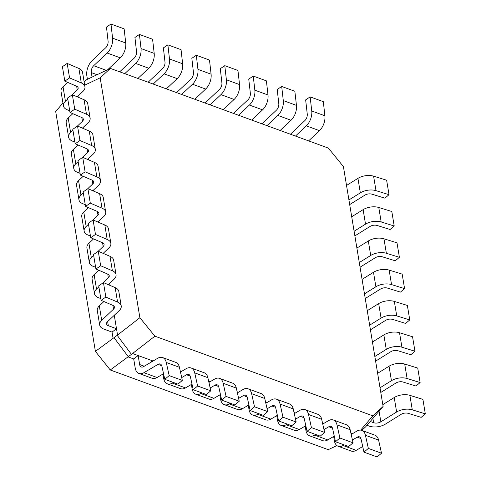 <?xml version="1.0" encoding="UTF-8"?>
<svg xmlns="http://www.w3.org/2000/svg" width="481" height="481" viewBox="0 0 481 481"><rect width="100%" height="100%" fill="white"/><g stroke="black" fill="none" stroke-linecap="round" stroke-linejoin="round"><path stroke-width="0.72" d="M77.994 96.104L78.181 97.222L77.994 96.104M69.703 110.696L67.605 109.933A12.374 6.77 -9.4 0 1 63.402 105.856A12.374 6.77 -9.4 0 1 65.422 101.208L67.761 98.984M63.402 105.856L61.003 91.372A12.374 6.77 -9.4 0 1 63.023 86.73L67.617 82.365M71.988 94.973L77.267 89.965A5.501 3.006 170.6 0 0 78.162 87.897A5.501 3.006 170.6 0 0 76.539 86.183L64.815 81.163L69.565 77.898L81.289 82.918A12.374 6.77 -9.4 0 1 84.939 86.778A12.374 6.77 -9.4 0 1 82.924 91.42L77.237 96.819M69.565 77.898L67.166 63.414L62.416 66.679L64.815 81.163M67.166 63.414L78.89 68.434A12.374 6.77 -9.4 0 1 82.546 72.294L84.939 86.778M62.939 103.036L55.688 111.496L95.4 351.383L117.55 335.059L114.28 315.277L116.498 328.703L112.055 332.088L103.89 329.106A12.374 6.77 -9.4 0 1 99.687 325.03A12.374 6.77 -9.4 0 1 101.701 320.382L113.546 309.139A5.501 3.006 170.6 0 0 114.442 307.07A5.501 3.006 170.6 0 0 112.819 305.357L101.094 300.336L105.844 297.072L117.574 302.092A12.374 6.77 -9.4 0 1 121.224 305.946A12.374 6.77 -9.4 0 1 119.21 310.594L107.365 321.843A5.501 3.006 170.6 0 0 106.469 323.905A5.501 3.006 170.6 0 0 108.333 325.715L116.498 328.703M109.277 285.083L109.091 283.964L109.277 285.083M104.094 253.776L103.908 252.657L104.094 253.776M98.912 222.462L98.725 221.344L98.912 222.462M93.729 191.155L93.542 190.037L93.729 191.155M88.546 159.842L88.36 158.724L88.546 159.842M83.363 128.529L83.177 127.417L83.363 128.529M113.071 338.233L112.055 332.088M84.085 81.608L87.019 79.473L110.389 68.41L100.168 77.838L139.881 317.725L154.9 336.177L372.889 415.867L383.11 406.445L343.398 166.558L328.385 148.106L110.389 68.41M383.11 406.445L365.548 426.924L361.76 430.363M352.254 433.826L350.95 433.351M323.803 423.424L322.498 422.949M295.352 413.023L294.047 412.548M266.895 402.621L265.59 402.146M238.444 392.219L237.139 391.744M209.993 381.818L208.688 381.337M181.541 371.416L180.237 370.935M153.084 361.015L132.57 353.511L110.263 369.979L328.252 449.669L336.892 445.58M133.706 358.94L135.197 367.923A12.374 7.437 -69.9 0 0 138.949 373.448A12.374 7.437 -69.9 0 0 143.897 372.709L158.069 364.351A5.501 3.307 110.1 0 1 160.269 364.021A5.501 3.307 110.1 0 1 161.887 366.203L164.797 379.329L169.174 375.601L166.264 362.476A12.374 7.437 -69.9 0 0 162.632 357.569A12.374 7.437 -69.9 0 0 157.678 358.303L143.506 366.666A5.501 3.307 110.1 0 1 141.306 366.991A5.501 3.307 110.1 0 1 139.64 364.538L138.155 355.555L133.706 358.94L127.934 356.83M110.263 369.979L95.4 351.383M154.9 336.177L132.57 353.511M360.678 430.122L372.889 415.867M117.55 335.059L139.881 317.725M100.168 77.838L84.674 85.173M84.133 81.89L86.604 79.69M114.105 337.794L128.162 356.547M117.244 335.407L131.301 354.16M74.886 142.009L72.793 141.24A12.374 6.77 -9.4 0 1 68.585 137.163A12.374 6.77 -9.4 0 1 70.605 132.522L72.944 130.297M68.585 137.163L66.192 122.685A12.374 6.77 -9.4 0 1 68.206 118.037L72.799 113.672M77.17 126.287L82.449 121.272A5.501 3.006 170.6 0 0 83.345 119.21A5.501 3.006 170.6 0 0 81.722 117.496L69.998 112.47L74.747 109.205L86.472 114.225A12.374 6.77 -9.4 0 1 90.121 118.085A12.374 6.77 -9.4 0 1 88.107 122.733L82.425 128.132M74.747 109.205L72.348 94.727L67.599 97.992L69.998 112.47M72.348 94.727L84.073 99.747A12.374 6.77 -9.4 0 1 87.728 103.607L90.121 118.085M80.068 173.316L77.976 172.553A12.374 6.77 -9.4 0 1 73.767 168.476A12.374 6.77 -9.4 0 1 75.788 163.829L78.126 161.604M73.767 168.476L71.374 153.992A12.374 6.77 -9.4 0 1 73.389 149.35L77.988 144.985M82.353 157.594L87.632 152.585A5.501 3.006 170.6 0 0 88.528 150.517A5.501 3.006 170.6 0 0 86.905 148.803L75.18 143.783L79.93 140.518L91.655 145.539A12.374 6.77 -9.4 0 1 95.31 149.399A12.374 6.77 -9.4 0 1 93.29 154.04L87.608 159.439M79.93 140.518L77.531 126.034L72.781 129.299L75.18 143.783M77.531 126.034L89.256 131.06A12.374 6.77 -9.4 0 1 92.911 134.914L95.31 149.399M85.251 204.629L83.159 203.86A12.374 6.77 -9.4 0 1 78.956 199.783A12.374 6.77 -9.4 0 1 80.97 195.142L83.315 192.917M78.956 199.783L76.557 185.305A12.374 6.77 -9.4 0 1 78.571 180.658L83.171 176.293M87.536 188.907L92.815 183.892A5.501 3.006 170.6 0 0 93.711 181.83A5.501 3.006 170.6 0 0 92.087 180.116L80.363 175.09L85.113 171.825L96.837 176.852A12.374 6.77 -9.4 0 1 100.493 180.706A12.374 6.77 -9.4 0 1 98.473 185.353L92.791 190.753M85.113 171.825L82.714 157.347L77.964 160.612L80.363 175.09M82.714 157.347L94.438 162.368A12.374 6.77 -9.4 0 1 98.094 166.228L100.493 180.706M90.434 235.937L88.342 235.173A12.374 6.77 -9.4 0 1 84.139 231.096A12.374 6.77 -9.4 0 1 86.153 226.449L88.498 224.224M84.139 231.096L81.74 216.618A12.374 6.77 -9.4 0 1 83.754 211.971L88.354 207.606M92.719 220.214L97.998 215.205A5.501 3.006 170.6 0 0 98.894 213.137A5.501 3.006 170.6 0 0 97.27 211.424L85.546 206.403L90.296 203.138L102.02 208.159A12.374 6.77 -9.4 0 1 105.676 212.019A12.374 6.77 -9.4 0 1 103.655 216.666L97.974 222.06M90.296 203.138L87.897 188.654L83.147 191.925L85.546 206.403M87.897 188.654L99.627 193.681A12.374 6.77 -9.4 0 1 103.277 197.535L105.676 212.019M95.617 267.25L93.524 266.486A12.374 6.77 -9.4 0 1 89.322 262.41A12.374 6.77 -9.4 0 1 91.336 257.762L93.681 255.537M89.322 262.41L86.923 247.925A12.374 6.77 -9.4 0 1 88.937 243.278L93.536 238.919M97.902 251.527L103.181 246.512A5.501 3.006 170.6 0 0 104.076 244.45A5.501 3.006 170.6 0 0 102.453 242.737L90.729 237.716L95.478 234.445L107.203 239.472A12.374 6.77 -9.4 0 1 110.858 243.326A12.374 6.77 -9.4 0 1 108.844 247.974L103.156 253.373M95.478 234.445L93.086 219.967L88.33 223.232L90.729 237.716M93.086 219.967L104.81 224.988A12.374 6.77 -9.4 0 1 108.459 228.848L110.858 243.326M100.8 298.557L98.707 297.793A12.374 6.77 -9.4 0 1 94.504 293.717A12.374 6.77 -9.4 0 1 96.519 289.069L98.864 286.844M94.504 293.717L92.105 279.239A12.374 6.77 -9.4 0 1 94.12 274.591L98.719 270.226M103.084 282.84L108.363 277.826A5.501 3.006 170.6 0 0 109.259 275.763A5.501 3.006 170.6 0 0 107.636 274.044L95.911 269.023L100.661 265.759L112.386 270.779A12.374 6.77 -9.4 0 1 116.041 274.639A12.374 6.77 -9.4 0 1 114.027 279.287L108.339 284.68M100.661 265.759L98.268 251.274L93.512 254.545L95.911 269.023M98.268 251.274L109.993 256.301A12.374 6.77 -9.4 0 1 113.642 260.155L116.041 274.639M99.687 325.03L97.288 310.546A12.374 6.77 -9.4 0 1 99.308 305.904L103.902 301.539M105.844 297.072L103.451 282.587L98.701 285.852L101.094 300.336M103.451 282.587L115.175 287.608A12.374 6.77 -9.4 0 1 118.825 291.468L121.224 305.946M138.155 355.555L151.311 360.365L151.569 361.91M138.949 373.448L152.11 378.258A12.374 7.437 -69.9 0 0 157.059 377.519L163.546 373.695M164.797 379.329L177.952 384.139L182.335 380.411L179.425 367.286A12.374 7.437 -69.9 0 0 175.793 362.379L162.632 357.569M169.174 375.601L182.335 380.411M366.979 425.282L369.18 426.088A12.374 6.77 170.6 0 0 385.419 424.104L401.202 414.297A5.501 3.006 -9.4 0 1 408.159 413.329L421.188 417.352L425.312 413.858L422.913 399.374L409.884 395.352A12.374 6.77 170.6 0 0 394.228 397.528L382.81 404.623M425.312 413.858L412.283 409.83A12.374 6.77 170.6 0 0 396.621 412.013L380.844 421.819A5.501 3.006 -9.4 0 1 373.623 422.703L370.244 421.464M290.482 134.247A12.374 7.437 110.1 0 1 291.384 133.309L304.84 120.617A5.501 3.307 -69.9 0 0 307.251 114.015L305.651 99.898L310.143 96.861L311.748 110.979A12.374 7.437 110.1 0 1 306.313 125.836L295.466 136.069M308.622 140.879L319.468 130.652A12.374 7.437 110.1 0 0 324.903 115.789L323.304 101.671L310.143 96.861M162.939 374.05L163.648 378.325A12.374 7.437 -69.9 0 0 167.4 383.85A12.374 7.437 -69.9 0 0 172.354 383.11L173.419 382.479M167.4 383.85L180.561 388.66A12.374 7.437 -69.9 0 0 185.51 387.92L191.997 384.097M181.71 377.591L186.526 374.753A5.501 3.307 110.1 0 1 188.726 374.422A5.501 3.307 110.1 0 1 190.338 376.605L193.248 389.73L206.409 394.54L210.786 390.812L207.876 377.687A12.374 7.437 -69.9 0 0 204.245 372.781L191.083 367.971A12.374 7.437 -69.9 0 0 186.135 368.705L180.477 372.041M193.248 389.73L197.625 386.002L210.786 390.812M197.625 386.002L194.721 372.877A12.374 7.437 -69.9 0 0 191.083 367.971M191.396 384.451L192.099 388.726A12.374 7.437 -69.9 0 0 195.851 394.252A12.374 7.437 -69.9 0 0 200.805 393.512L201.876 392.881M195.851 394.252L209.013 399.062A12.374 7.437 -69.9 0 0 213.967 398.322L220.454 394.498M210.161 387.993L214.977 385.155A5.501 3.307 110.1 0 1 217.178 384.824A5.501 3.307 110.1 0 1 218.795 387.007L221.699 400.132L234.86 404.942L239.237 401.214L236.333 388.089A12.374 7.437 -69.9 0 0 232.696 383.183L219.534 378.373A12.374 7.437 -69.9 0 0 214.586 379.106L208.928 382.443M221.699 400.132L226.076 396.404L239.237 401.214M226.076 396.404L223.172 383.279A12.374 7.437 -69.9 0 0 219.534 378.373M219.847 394.853L220.551 399.128A12.374 7.437 -69.9 0 0 224.308 404.653A12.374 7.437 -69.9 0 0 229.257 403.914L230.327 403.282M224.308 404.653L237.464 409.463A12.374 7.437 -69.9 0 0 242.418 408.724L248.905 404.9M238.612 398.394L243.428 395.556A5.501 3.307 110.1 0 1 245.629 395.226A5.501 3.307 110.1 0 1 247.246 397.408L250.15 410.533L263.311 415.343L267.689 411.616L264.784 398.49A12.374 7.437 -69.9 0 0 261.147 393.584L247.992 388.774A12.374 7.437 -69.9 0 0 243.037 389.508L237.386 392.845M250.15 410.533L254.533 406.806L267.689 411.616M254.533 406.806L251.623 393.68A12.374 7.437 -69.9 0 0 247.992 388.774M248.298 405.255L249.008 409.529A12.374 7.437 -69.9 0 0 252.759 415.055A12.374 7.437 -69.9 0 0 257.708 414.315L258.778 413.684M252.759 415.055L265.921 419.865A12.374 7.437 -69.9 0 0 270.869 419.125L277.357 415.301M267.069 408.796L271.879 405.958A5.501 3.307 110.1 0 1 274.08 405.627A5.501 3.307 110.1 0 1 275.697 407.81L278.607 420.935L291.763 425.745L296.146 422.017L293.236 408.892A12.374 7.437 -69.9 0 0 289.604 403.986L276.443 399.176A12.374 7.437 -69.9 0 0 271.488 399.909L265.837 403.246M278.607 420.935L282.984 417.207L296.146 422.017M282.984 417.207L280.074 404.082A12.374 7.437 -69.9 0 0 276.443 399.176M276.749 415.656L277.459 419.931A12.374 7.437 -69.9 0 0 281.211 425.457A12.374 7.437 -69.9 0 0 286.165 424.717L287.229 424.086M281.211 425.457L294.372 430.267A12.374 7.437 -69.9 0 0 299.32 429.527L305.808 425.703M295.52 419.198L300.336 416.36A5.501 3.307 110.1 0 1 302.537 416.029A5.501 3.307 110.1 0 1 304.148 418.211L307.058 431.337L320.22 436.147L324.597 432.419L321.687 419.294A12.374 7.437 -69.9 0 0 318.055 414.388L304.894 409.578A12.374 7.437 -69.9 0 0 299.946 410.311L294.288 413.648M307.058 431.337L311.435 427.609L324.597 432.419M311.435 427.609L308.531 414.484A12.374 7.437 -69.9 0 0 304.894 409.578M305.207 426.058L305.91 430.333A12.374 7.437 -69.9 0 0 309.668 435.858A12.374 7.437 -69.9 0 0 314.616 435.119L315.686 434.487M309.668 435.858L322.823 440.668A12.374 7.437 -69.9 0 0 327.777 439.929L334.265 436.105M323.972 429.599L328.788 426.761A5.501 3.307 110.1 0 1 330.988 426.431A5.501 3.307 110.1 0 1 332.605 428.613L335.51 441.738L348.671 446.548L353.048 442.821L350.144 429.695A12.374 7.437 -69.9 0 0 346.506 424.789L333.345 419.979A12.374 7.437 -69.9 0 0 328.397 420.713L322.745 424.05M335.51 441.738L339.893 438.011L353.048 442.821M339.893 438.011L336.983 424.885A12.374 7.437 -69.9 0 0 333.345 419.979M333.658 436.459L334.367 440.734A12.374 7.437 -69.9 0 0 338.119 446.26A12.374 7.437 -69.9 0 0 343.067 445.52L344.137 444.889M338.119 446.26L351.274 451.07A12.374 7.437 -69.9 0 0 356.229 450.33L362.716 446.506M352.423 440.001L357.239 437.163A5.501 3.307 110.1 0 1 359.439 436.832A5.501 3.307 110.1 0 1 361.057 439.015L363.967 452.14L377.122 456.95L381.505 453.222L378.595 440.097A12.374 7.437 -69.9 0 0 374.958 435.191L361.802 430.381A12.374 7.437 -69.9 0 0 356.848 431.114L351.196 434.451M363.967 452.14L368.344 448.412L381.505 453.222M368.344 448.412L365.434 435.287A12.374 7.437 -69.9 0 0 361.802 430.381M380.796 392.448L396.019 382.984A5.501 3.006 -9.4 0 1 402.976 382.016L416.005 386.045L420.129 382.545L417.73 368.067L404.701 364.039A12.374 6.77 170.6 0 0 389.045 366.221L377.627 373.316M420.129 382.545L407.1 378.523A12.374 6.77 170.6 0 0 391.438 380.699L380.026 387.794M375.613 361.135L390.831 351.677A5.501 3.006 -9.4 0 1 397.793 350.703L410.822 354.731L414.947 351.238L412.548 336.754L399.519 332.726A12.374 6.77 170.6 0 0 383.856 334.908L372.444 342.003M414.947 351.238L401.912 347.21A12.374 6.77 170.6 0 0 386.255 349.392L374.843 356.487M370.424 329.828L385.648 320.364A5.501 3.006 -9.4 0 1 392.61 319.396L405.639 323.424L409.758 319.925L407.365 305.447L394.336 301.419A12.374 6.77 170.6 0 0 378.673 303.601L367.262 310.696M409.758 319.925L396.729 315.897A12.374 6.77 170.6 0 0 381.072 318.079L369.655 325.174M365.241 298.515L380.465 289.057A5.501 3.006 -9.4 0 1 387.427 288.083L400.457 292.111L404.575 288.618L402.182 274.134L389.153 270.106A12.374 6.77 170.6 0 0 373.49 272.288L362.079 279.383M404.575 288.618L391.546 284.59A12.374 6.77 170.6 0 0 375.889 286.772L364.472 293.867M360.059 267.202L375.282 257.744A5.501 3.006 -9.4 0 1 382.245 256.776L395.274 260.804L399.392 257.305L396.999 242.827L383.964 238.798A12.374 6.77 170.6 0 0 368.308 240.981L356.89 248.076M399.392 257.305L386.363 253.277A12.374 6.77 170.6 0 0 370.707 255.459L359.289 262.554M354.876 235.894L370.099 226.431A5.501 3.006 -9.4 0 1 377.062 225.463L390.091 229.491L394.21 225.998L391.811 211.514L378.781 207.485A12.374 6.77 170.6 0 0 363.125 209.668L351.707 216.763M394.21 225.998L381.18 221.969A12.374 6.77 170.6 0 0 365.524 224.152L354.106 231.241M349.693 204.581L364.917 195.124A5.501 3.006 -9.4 0 1 371.873 194.156L384.908 198.178L389.027 194.685L386.628 180.207L373.599 176.178A12.374 6.77 170.6 0 0 357.942 178.355L346.524 185.45M389.027 194.685L375.998 190.656A12.374 6.77 170.6 0 0 360.341 192.839L348.923 199.934M262.025 123.845A12.374 7.437 110.1 0 1 262.933 122.908L276.383 110.215A5.501 3.307 -69.9 0 0 278.8 103.613L277.2 89.496L281.692 86.46L283.291 100.577A12.374 7.437 110.1 0 1 277.856 115.434L267.009 125.667M280.17 130.477L291.017 120.25A12.374 7.437 110.1 0 0 296.452 105.387L294.853 91.27L281.692 86.46M233.574 113.444A12.374 7.437 110.1 0 1 234.475 112.506L247.931 99.814A5.501 3.307 -69.9 0 0 250.348 93.212L248.743 79.094L253.24 76.058L254.84 90.175A12.374 7.437 110.1 0 1 249.405 105.032L238.558 115.266M251.719 120.076L262.566 109.848A12.374 7.437 110.1 0 0 268.001 94.985L266.396 80.868L253.24 76.058M205.122 103.042A12.374 7.437 110.1 0 1 206.024 102.104L219.48 89.412A5.501 3.307 -69.9 0 0 221.897 82.81L220.292 68.693L224.783 65.656L226.389 79.774A12.374 7.437 110.1 0 1 220.953 94.631L210.107 104.864M223.268 109.674L234.115 99.447A12.374 7.437 110.1 0 0 239.55 84.584L237.945 70.466L224.783 65.656M176.665 92.641A12.374 7.437 110.1 0 1 177.573 91.703L191.023 79.01A5.501 3.307 -69.9 0 0 193.44 72.409L191.841 58.291L196.332 55.255L197.938 69.372A12.374 7.437 110.1 0 1 192.502 84.229L181.656 94.462M194.811 99.272L205.658 89.045A12.374 7.437 110.1 0 0 211.093 74.182L209.494 60.065L196.332 55.255M148.214 82.239A12.374 7.437 110.1 0 1 149.116 81.301L162.572 68.609A5.501 3.307 -69.9 0 0 164.989 62.007L163.384 47.89L167.881 44.853L169.48 58.971A12.374 7.437 110.1 0 1 164.045 73.827L153.198 84.061M166.36 88.871L177.206 78.644A12.374 7.437 110.1 0 0 182.642 63.781L181.042 49.663L167.881 44.853M119.763 71.837A12.374 7.437 110.1 0 1 120.665 70.899L134.121 58.207A5.501 3.307 -69.9 0 0 136.538 51.605L134.933 37.488L139.43 34.452L141.029 48.569A12.374 7.437 110.1 0 1 135.594 63.426L124.747 73.659M137.909 78.469L148.755 68.236A12.374 7.437 110.1 0 0 154.191 53.379L152.585 39.262L139.43 34.452M87.41 79.293L86.869 75.992A12.374 7.437 110.1 0 1 92.214 60.498L105.67 47.805A5.501 3.307 -69.9 0 0 108.081 41.204L106.481 27.086L110.973 24.05L112.578 38.167A12.374 7.437 110.1 0 1 107.143 53.024L93.687 65.717A5.501 3.307 -69.9 0 0 91.312 72.607L92.051 77.092M107.78 69.649L120.298 57.834A12.374 7.437 110.1 0 0 125.733 42.977L124.134 28.86L110.973 24.05M63.023 86.73L65.422 101.208M76.647 86.231L77.267 89.965M78.89 68.434L81.289 82.918M68.206 118.037L70.605 132.522M81.83 117.544L82.449 121.272M84.073 99.747L86.472 114.225M73.389 149.35L75.788 163.829M87.013 148.851L87.632 152.585M89.256 131.06L91.655 145.539M78.571 180.658L80.97 195.142M92.196 180.165L92.815 183.892M94.438 162.368L96.837 176.852M83.754 211.971L86.153 226.449M97.378 211.472L97.998 215.205M99.627 193.681L102.02 208.159M88.937 243.278L91.336 257.762M102.561 242.785L103.181 246.512M104.81 224.988L107.203 239.472M94.12 274.591L96.519 289.069M107.75 274.098L108.363 277.826M109.993 256.301L112.386 270.779M99.308 305.904L101.701 320.382M112.933 305.405L113.546 309.139M115.175 287.608L117.574 302.092M107.648 321.567L108.333 325.715M143.897 372.709L157.059 377.519M158.069 364.351L161.742 365.692M166.264 362.476L179.425 367.286M139.64 364.538L144.252 366.221M412.283 409.83L409.884 395.352M396.621 412.013L394.228 397.528M380.844 421.819L379.076 411.153M373.623 422.703L372.907 418.362M324.903 115.789L311.748 110.979M319.468 130.652L306.313 125.836M172.354 383.11L185.51 387.92M186.526 374.753L190.193 376.094M194.721 372.877L207.876 377.687M200.805 393.512L213.967 398.322M214.977 385.155L218.645 386.496M223.172 383.279L236.333 388.089M229.257 403.914L242.418 408.724M243.428 395.556L247.102 396.897M251.623 393.68L264.784 398.49M257.708 414.315L270.869 419.125M271.879 405.958L275.553 407.299M280.074 404.082L293.236 408.892M286.165 424.717L299.32 429.527M300.336 416.36L304.004 417.7M308.531 414.484L321.687 419.294M314.616 435.119L327.777 439.929M328.788 426.761L332.461 428.102M336.983 424.885L350.144 429.695M343.067 445.52L356.229 450.33M357.239 437.163L360.912 438.504M365.434 435.287L378.595 440.097M407.1 378.523L404.701 364.039M391.438 380.699L389.045 366.221M401.912 347.21L399.519 332.726M386.255 349.392L383.856 334.908M396.729 315.897L394.336 301.419M381.072 318.079L378.673 303.601M391.546 284.59L389.153 270.106M375.889 286.772L373.49 272.288M386.363 253.277L383.964 238.798M370.707 255.459L368.308 240.981M381.18 221.969L378.781 207.485M365.524 224.152L363.125 209.668M375.998 190.656L373.599 176.178M360.341 192.839L357.942 178.355M296.452 105.387L283.291 100.577M291.017 120.25L277.856 115.434M268.001 94.985L254.84 90.175M262.566 109.848L249.405 105.032M239.55 84.584L226.389 79.774M234.115 99.447L220.953 94.631M211.093 74.182L197.938 69.372M205.658 89.045L192.502 84.229M182.642 63.781L169.48 58.971M177.206 78.644L164.045 73.827M154.191 53.379L141.029 48.569M148.755 68.236L135.594 63.426M125.733 42.977L112.578 38.167M120.298 57.834L107.143 53.024M106.325 70.34L93.687 65.717M97.078 74.711L91.312 72.607"/></g></svg>

